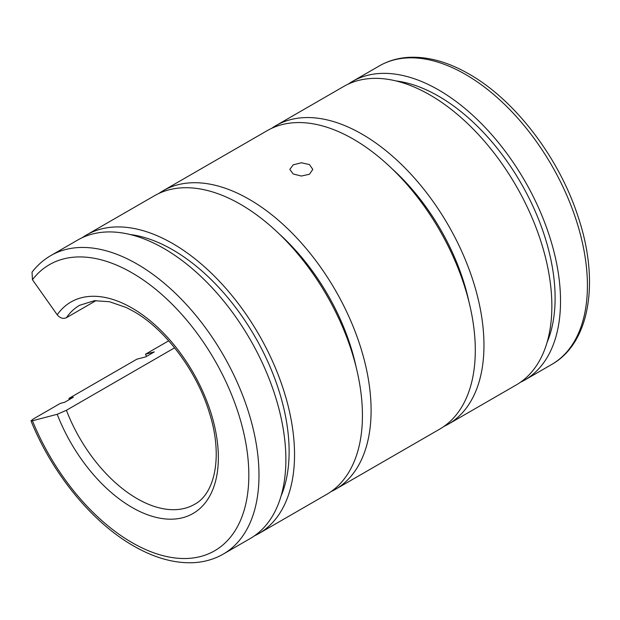 <?xml version="1.0" encoding="UTF-8"?>
<svg xmlns="http://www.w3.org/2000/svg" width="620" height="620" viewBox="0 0 620 620"><rect width="100%" height="100%" fill="white"/><g stroke="black" fill="none" stroke-linecap="round" stroke-linejoin="round"><path stroke-width="0.93" d="M348.231 84.119A172.375 99.525 60 0 1 352.454 81.422A172.375 99.525 60 0 1 485.282 127.604A172.375 99.525 60 0 1 560.527 301.08A172.375 99.525 60 0 1 524.83 379.99A172.375 99.525 60 0 1 520.382 382.3M396.056 80.941A164.719 95.1 60 0 1 555.109 297.949A164.719 95.1 60 0 1 547.049 342.472M271.661 128.317A172.375 99.525 60 0 1 275.885 125.627A172.375 99.525 60 0 1 408.719 171.81A172.375 99.525 60 0 1 483.964 345.286A172.375 99.525 60 0 1 448.26 424.196A172.375 99.525 60 0 1 443.819 426.506M275.885 125.627L343.782 86.428A172.375 99.525 60 0 1 476.617 132.61A172.375 99.525 60 0 1 551.862 306.086A172.375 99.525 60 0 1 516.158 384.997L448.26 424.196M158.805 193.479A172.375 99.525 60 0 1 163.029 190.79A172.375 99.525 60 0 1 295.864 236.972A172.375 99.525 60 0 1 371.101 410.44A172.375 99.525 60 0 1 335.404 489.35A172.375 99.525 60 0 1 330.964 491.668M146.452 356.43A172.375 99.525 60 0 1 145.522 354.183L168.694 340.814M163.029 190.79L267.22 130.634A172.375 99.525 60 0 1 400.055 176.816A172.375 99.525 60 0 1 475.3 350.285A172.375 99.525 60 0 1 439.596 429.195L335.404 489.35M174.615 347.812L66.418 410.277L57.21 414.292L32.449 420.771L31 420.841L33.41 418.918L60.295 403.395L64.689 402.248L73.354 397.242L68.96 398.389L136.857 359.189L145.654 356.887L154.318 351.889L145.522 354.183M50.918 255.518A172.375 99.525 60 0 1 137.097 264.05A172.375 99.525 60 0 1 258.99 475.168A172.375 99.525 60 0 1 223.285 554.079L250.17 538.563A172.375 99.525 60 0 0 285.874 459.653A172.375 99.525 60 0 0 210.629 286.176A172.375 99.525 60 0 0 77.794 239.994L50.918 255.518C43.656 259.726 37.363 265.267 32.039 272.141L32.449 279.721L57.21 314.782C60.008 318.153 63.077 319.13 66.418 317.704L96.069 300.584M130.068 234.507A164.719 95.1 60 0 1 289.122 451.515A164.719 95.1 60 0 1 281.062 496.039M82.243 237.685A172.375 99.525 60 0 1 86.467 234.988A172.375 99.525 60 0 1 219.294 281.17A172.375 99.525 60 0 1 294.539 454.646A172.375 99.525 60 0 1 258.842 533.557A172.375 99.525 60 0 1 254.394 535.866M69.424 399.512A172.375 99.525 60 0 1 68.96 398.389M86.467 234.988L154.365 195.788A172.375 99.525 60 0 1 287.192 241.971A172.375 99.525 60 0 1 362.437 415.446A172.375 99.525 60 0 1 326.74 494.357L258.842 533.557M293.183 164.866L301.312 162.766L309.442 164.556L312.805 169.407L309.442 174.251L301.312 176.041L293.183 173.941L289.819 169.407L293.183 164.866M279.217 233.918A157.054 90.675 60 0 1 356.144 367.164M392.072 168.764A157.054 90.675 60 0 1 468.999 302.01M551.707 364.467C590.527 342.697 599.788 280.287 577.848 215.954C558.767 157.379 515.019 100.068 469.115 74.082C448.314 62.085 428.343 56.498 409.223 57.311C398.296 57.885 388.329 60.744 379.339 65.906A172.375 99.525 60 0 1 465.527 74.439A172.375 99.525 60 0 1 587.411 285.556A172.375 99.525 60 0 1 551.707 364.467L524.83 379.99M66.418 317.704A114.917 66.348 60 0 1 79.647 305.28L94.387 300.708L109.484 301.723L126.302 307.536L133.509 311.325C165.245 329.127 196.85 371.109 209.351 412.672C223.161 455.584 215.109 493.714 194.556 504.324A114.917 66.348 60 0 1 137.097 498.627A114.917 66.348 60 0 1 66.418 410.277M57.21 314.782A122.101 70.494 60 0 1 132.021 308.039A122.101 70.494 60 0 1 218.364 457.575A122.101 70.494 60 0 1 132.021 507.424A122.101 70.494 60 0 1 57.21 414.292M32.449 279.721A165.191 95.371 60 0 1 132.021 272.846A165.191 95.371 60 0 1 248.829 475.168A165.191 95.371 60 0 1 132.021 542.609A165.191 95.371 60 0 1 32.449 420.771M223.285 554.079C214.21 559.287 204.151 562.154 193.115 562.689C174.073 563.433 154.202 557.837 133.509 545.902C92.093 522.342 52.204 473.486 31 420.841M379.339 65.906L352.454 81.422"/></g></svg>
